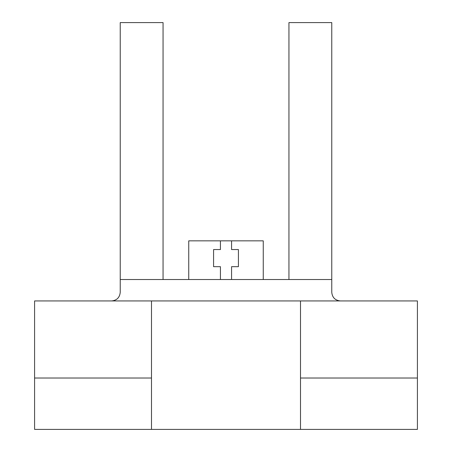 <?xml version="1.0" encoding="UTF-8"?>
<svg xmlns="http://www.w3.org/2000/svg" width="452" height="452" viewBox="0 0 452 452"><rect width="100%" height="100%" fill="white"/><g stroke="black" fill="none" stroke-linecap="round" stroke-linejoin="round"><path stroke-width="0.68" d="M220.435 279.528L220.435 266.68L213.581 266.68L213.581 249.549L220.435 249.549L220.435 240.848L231.565 240.848L231.565 249.549L238.419 249.549L238.419 266.68L231.565 266.68L231.565 279.528M288.947 279.528L331.768 279.528L331.768 22.6L288.947 22.6L288.947 279.528L163.053 279.528L163.053 22.6L120.232 22.6L120.232 279.528L163.053 279.528M220.435 240.848L188.744 240.848L188.744 279.528M263.256 279.528L263.256 240.848L231.565 240.848M340.333 300.936C335.169 300.394 332.31 297.535 331.768 292.371L331.768 279.528M111.667 300.936C116.831 300.394 119.69 297.535 120.232 292.371L120.232 279.528M417.411 378.013L417.411 300.936L300.507 300.936L300.507 378.013L417.411 378.013L417.411 429.4L300.507 429.4L300.507 378.013M151.493 378.013L151.493 429.4L34.589 429.4L34.589 378.013L151.493 378.013L151.493 300.936L34.589 300.936L34.589 378.013M151.493 300.936L300.507 300.936M300.507 429.4L151.493 429.4"/></g></svg>
